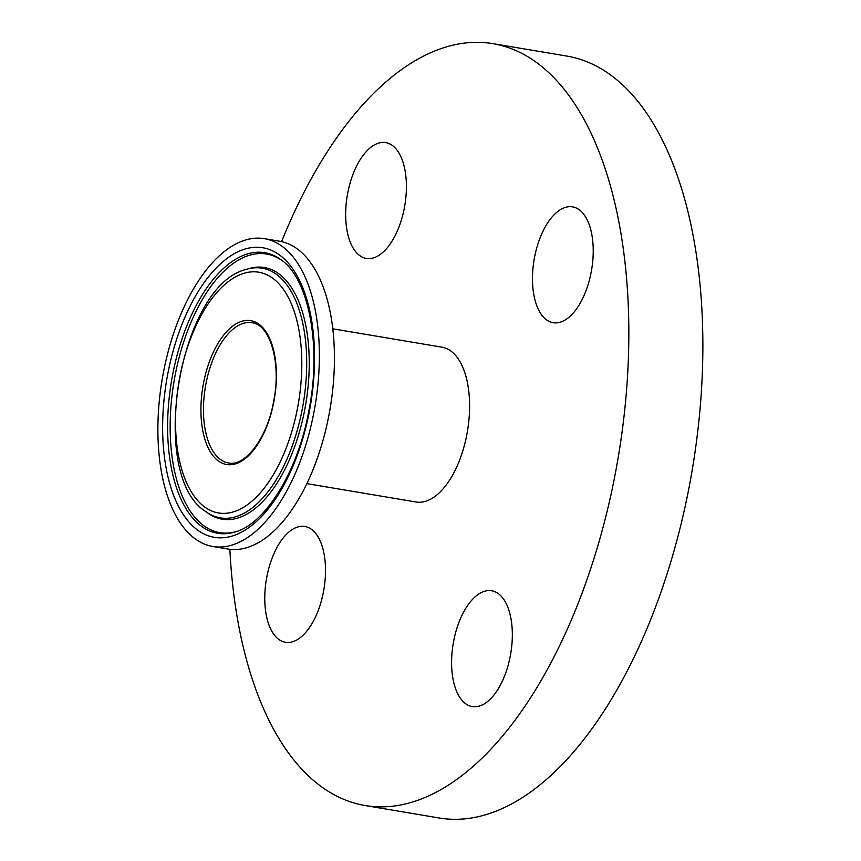 <?xml version="1.0" encoding="UTF-8"?>
<svg xmlns="http://www.w3.org/2000/svg" width="861" height="861" viewBox="0 0 861 861"><rect width="100%" height="100%" fill="white"/><g stroke="black" fill="none" stroke-linecap="round" stroke-linejoin="round"><path stroke-width="1.29" d="M312.758 418.08A156.045 77.587 -80.5 0 0 264.51 238.68A156.045 77.587 -80.5 0 0 162.116 379.701A156.045 77.587 -80.5 0 0 212.753 546.466A156.045 77.587 -80.5 0 0 312.758 418.08M306.817 483.634L415.981 501.985A78.491 39.025 -80.5 0 0 466.275 437.41A78.491 39.025 -80.5 0 0 442.016 347.187L332.852 328.827M212.753 546.466L227.821 548.995A156.045 77.587 -80.5 0 0 327.826 420.609A156.045 77.587 -80.5 0 0 279.577 241.22L264.51 238.68M283.065 641.682A58.709 29.188 99.5 0 1 266.781 577.15A58.709 29.188 99.5 0 1 304.88 526.48A58.709 29.188 99.5 0 1 323.93 589.225A58.709 29.188 99.5 0 1 285.4 642.274A58.709 29.188 99.5 0 1 283.065 641.682M348.145 190.916A58.709 29.188 99.5 0 1 385.771 142.614A58.709 29.188 99.5 0 1 404.821 205.349A58.709 29.188 99.5 0 1 366.302 258.408A58.709 29.188 99.5 0 1 348.145 190.916M574.933 207.49A58.709 29.188 99.5 0 1 591.216 272.011A58.709 29.188 99.5 0 1 553.117 322.692A58.709 29.188 99.5 0 1 534.068 259.947A58.709 29.188 99.5 0 1 572.587 206.888A58.709 29.188 99.5 0 1 574.933 207.49M509.852 658.256A58.709 29.188 99.5 0 1 472.226 706.558A58.709 29.188 99.5 0 1 453.177 643.824A58.709 29.188 99.5 0 1 491.696 590.764A58.709 29.188 99.5 0 1 509.852 658.256M229.865 549.286A386.266 192.057 -80.5 0 0 364.946 805.498L438.97 817.95A386.266 192.057 -80.5 0 0 686.497 500.166A386.266 192.057 -80.5 0 0 567.087 56.116L493.052 43.674A386.266 192.057 -80.5 0 0 281.601 241.607M364.946 805.498A386.266 192.057 -80.5 0 0 612.472 487.713A386.266 192.057 -80.5 0 0 493.052 43.674M225.604 462.206A71.076 35.333 99.5 0 1 205.887 384.092A71.076 35.333 99.5 0 1 252.004 322.746C269.708 324.113 281.622 362.373 273.701 401.043C267.405 438.174 244.793 467.092 228.434 462.927A71.076 35.333 99.5 0 1 225.604 462.206M223.634 463.745A72.927 36.259 -80.5 0 0 276.133 367.303A72.927 36.259 -80.5 0 0 216.133 346.66A72.927 36.259 -80.5 0 0 223.634 463.745M213.528 511.682A122.047 60.679 99.5 0 1 200.979 315.739A122.047 60.679 99.5 0 1 301.382 350.287A122.047 60.679 99.5 0 1 213.528 511.682M268.826 249.292A146.8 72.991 -80.5 0 0 163.149 443.437A146.8 72.991 -80.5 0 0 283.926 484.991A146.8 72.991 -80.5 0 0 268.826 249.292M270.472 254.167A142.248 70.731 99.5 0 1 281.063 259.796C308.227 277.877 322.003 345.067 309.045 409.782C298.283 471.193 265.08 524.026 235.301 531.926A142.248 70.731 99.5 0 1 211.957 531.84A142.248 70.731 99.5 0 1 173.642 369.756A142.248 70.731 99.5 0 1 270.472 254.167M236.312 531.592A141.247 70.225 99.5 0 1 214.174 531.205A141.247 70.225 99.5 0 1 176.139 370.262A141.247 70.225 99.5 0 1 272.28 255.491A141.247 70.225 99.5 0 1 281.902 260.431M215.175 516.557A126.589 62.939 -80.5 0 0 304.783 393.229A126.589 62.939 -80.5 0 0 246.472 269.375C179.314 284.593 147.253 475.207 205.747 511.552A126.589 62.939 -80.5 0 0 215.175 516.557M246.472 269.375L248.538 268.74A127.589 63.445 99.5 0 1 269.471 268.815A127.589 63.445 99.5 0 1 303.836 414.195A127.589 63.445 99.5 0 1 216.983 517.881A127.589 63.445 99.5 0 1 207.49 512.833L205.747 511.552"/></g></svg>
